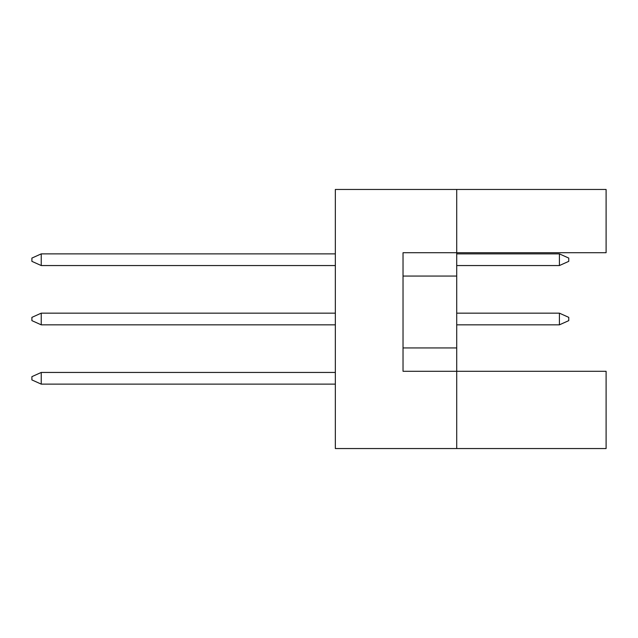<?xml version="1.0" encoding="UTF-8"?>
<svg xmlns="http://www.w3.org/2000/svg" width="638" height="638" viewBox="0 0 638 638"><rect width="100%" height="100%" fill="white"/><g stroke="black" fill="none" stroke-linecap="round" stroke-linejoin="round"><path stroke-width="0.96" d="M456.712 276.055L456.712 252.712L606.1 252.712L606.1 189.454L456.712 189.454L456.712 252.712L403.033 252.712L403.033 371.284L456.712 371.284L456.712 276.055L403.033 276.055M606.1 448.546L606.1 371.284L456.712 371.284L456.712 448.546L606.1 448.546M456.712 448.546L335.341 448.546L335.341 189.454L456.712 189.454M403.033 347.941L456.712 347.941M335.341 372.448L41.239 372.448L41.239 384.124L335.341 384.124M41.239 384.124L31.9 379.921L31.9 376.651L41.239 372.448M559.414 324.838L559.414 313.162L568.753 317.365L568.753 320.635L559.414 324.838L456.712 324.838M559.414 313.162L456.712 313.162M335.341 313.162L41.239 313.162L41.239 324.838L335.341 324.838M41.239 324.838L31.9 320.635L31.9 317.365L41.239 313.162M559.414 265.552L559.414 253.876L568.753 258.079L568.753 261.349L559.414 265.552L456.712 265.552M559.414 253.876L456.712 253.876M335.341 253.876L41.239 253.876L41.239 265.552L335.341 265.552M41.239 265.552L31.9 261.349L31.9 258.079L41.239 253.876"/></g></svg>
